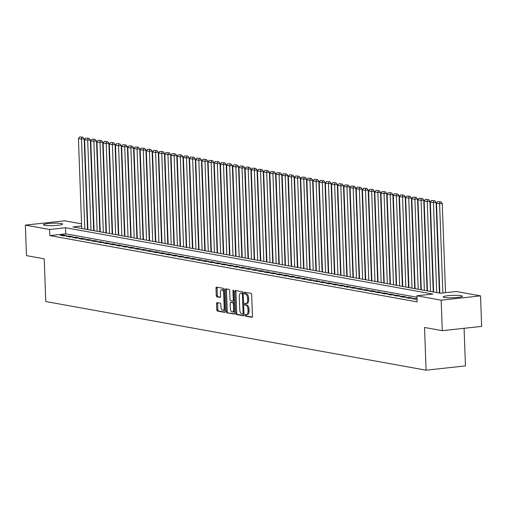 <?xml version="1.0" encoding="UTF-8"?>
<svg xmlns="http://www.w3.org/2000/svg" width="507" height="507" viewBox="0 0 507 507"><rect width="100%" height="100%" fill="white"/><g stroke="black" fill="none" stroke-linecap="round" stroke-linejoin="round"><path stroke-width="0.76" d="M244.995 315.227A0.843 0.418 -96.2 0 0 245.451 316.14L251.89 317.3A1.21 0.596 -96.2 0 0 251.979 317.306A1.21 0.596 -96.2 0 0 252.454 316.216L251.662 294.649A1.21 0.596 -96.2 0 0 251.009 293.344L244.57 292.184A0.843 0.418 -96.2 0 0 244.513 292.178A0.843 0.418 -96.2 0 0 244.178 292.945A0.843 0.418 -96.2 0 0 244.634 293.857L245.47 294.009A3.866 1.908 -96.2 0 1 247.549 298.192L247.612 299.992A3.866 1.908 -96.2 0 1 246.091 303.484A3.866 1.908 -96.2 0 1 245.813 303.471L244.982 303.319A0.843 0.418 -96.2 0 0 244.919 303.319A0.843 0.418 -96.2 0 0 244.589 304.086A0.843 0.418 -96.2 0 0 245.046 304.999L245.876 305.151A3.866 1.908 -96.2 0 1 247.955 309.333L248.024 311.133A3.866 1.908 -96.2 0 1 246.503 314.625A3.866 1.908 -96.2 0 1 246.225 314.613L245.388 314.46A0.843 0.418 -96.2 0 0 245.331 314.46A0.843 0.418 -96.2 0 0 244.995 315.227M246.136 314.6A0.843 0.418 -96.2 0 0 246.06 315.107A0.843 0.418 -96.2 0 0 246.516 316.026L252.283 317.065M245.318 292.317A0.843 0.418 -96.2 0 0 245.242 292.824A0.843 0.418 -96.2 0 0 245.699 293.743L246.529 293.895L245.47 294.009M245.73 303.459A0.843 0.418 -96.2 0 0 245.654 303.966A0.843 0.418 -96.2 0 0 246.104 304.884L246.941 305.037L245.876 305.151M61.36 223.505A9.601 1.204 177.9 0 1 62.659 224.056A9.601 1.204 177.9 0 1 55.574 225.482A9.601 1.204 177.9 0 1 44.762 225.311A9.601 1.204 177.9 0 1 43.463 224.759A9.601 1.204 177.9 0 1 50.548 223.333A9.601 1.204 177.9 0 1 61.36 223.505M461.123 295.67A9.601 1.204 177.9 0 1 462.416 296.221A9.601 1.204 177.9 0 1 455.337 297.647A9.601 1.204 177.9 0 1 444.519 297.476A9.601 1.204 177.9 0 1 443.226 296.925A9.601 1.204 177.9 0 1 450.305 295.499A9.601 1.204 177.9 0 1 461.123 295.67M217.129 302.635A1.21 0.596 -96.2 0 0 217.04 302.635A1.21 0.596 -96.2 0 0 216.565 303.725L216.787 309.777A1.21 0.596 -96.2 0 0 217.44 311.083L224.588 312.375A1.21 0.596 -96.2 0 0 224.677 312.375A1.21 0.596 -96.2 0 0 225.152 311.285L224.36 289.725A1.21 0.596 -96.2 0 0 223.714 288.413L216.559 287.127A1.21 0.596 -96.2 0 0 216.476 287.12A1.21 0.596 -96.2 0 0 216.001 288.21L216.267 295.518A1.21 0.596 -96.2 0 0 216.914 296.829L219.975 297.381A1.21 0.596 -96.2 0 0 220.063 297.381A1.21 0.596 -96.2 0 0 220.539 296.291L220.406 292.666A3.232 1.597 -96.2 0 1 221.679 289.744A3.232 1.597 -96.2 0 1 223.65 293.255L224.17 307.451A3.232 1.597 -96.2 0 1 222.896 310.366A3.232 1.597 -96.2 0 1 220.925 306.862L220.837 304.498A1.21 0.596 -96.2 0 0 220.19 303.192L217.129 302.635M81.633 225.989L72.989 226.927L440.336 293.242L456.3 291.5L480.528 295.879L481.65 326.388L442.281 330.678L424.53 327.478L426.095 370.192L45.782 301.538L44.217 258.824L26.472 255.617L25.35 225.108L64.719 220.811L81.551 223.853M442.281 330.678L441.16 300.169L416.931 295.79L432.889 294.054L65.542 227.738L49.585 229.481L25.35 225.108M416.982 297.241L65.764 233.841L49.806 235.584L417.153 301.893L416.931 295.79M49.806 235.584L49.585 229.481M235.635 313.18A1.21 0.596 -96.2 0 0 236.287 314.486L243.436 315.779A1.21 0.596 -96.2 0 0 243.525 315.779A1.21 0.596 -96.2 0 0 244 314.689L243.208 293.122A1.21 0.596 -96.2 0 0 242.555 291.817L235.406 290.524A1.21 0.596 -96.2 0 0 235.318 290.524A1.21 0.596 -96.2 0 0 234.842 291.614L235.635 313.18L236.699 313.06A1.21 0.596 -96.2 0 0 237.352 314.372L243.829 315.538M234.012 314.074L226.863 312.787A1.21 0.596 -96.2 0 1 226.211 311.475L225.419 289.915A1.21 0.596 -96.2 0 1 225.894 288.825A1.21 0.596 -96.2 0 1 225.983 288.825L229.044 289.377A1.21 0.596 -96.2 0 1 229.696 290.682L230.013 299.428A1.21 0.596 -96.2 0 0 230.666 300.74L232.694 301.101A1.21 0.596 -96.2 0 0 232.783 301.107A1.21 0.596 -96.2 0 0 233.258 300.017L232.922 290.91A0.843 0.418 -96.2 0 1 233.258 290.15A0.843 0.418 -96.2 0 1 233.771 291.062L234.576 312.984A1.21 0.596 -96.2 0 1 234.101 314.08A1.21 0.596 -96.2 0 1 234.012 314.074L234.183 314.055M417.039 298.87L414.872 298.477L412.21 298.769L417.058 299.314M406.037 297.653L409.738 298.325L412.4 298.034L408.699 297.368L406.037 297.653M399.865 296.538L403.566 297.21L406.227 296.918L402.52 296.253L399.865 296.538M393.692 295.429L397.393 296.094L400.055 295.803L396.347 295.137L393.692 295.429M387.513 294.313L391.22 294.979L393.882 294.687L390.175 294.022L387.513 294.313M381.34 293.198L385.047 293.864L387.703 293.578L384.002 292.907L381.34 293.198M375.167 292.083L378.875 292.754L381.53 292.463L377.829 291.791L375.167 292.083M368.995 290.967L372.696 291.639L375.357 291.348L371.656 290.676L368.995 290.967M362.822 289.852L366.523 290.524L369.185 290.232L365.477 289.567L362.822 289.852M356.643 288.737L360.35 289.408L363.012 289.117L359.305 288.451L356.643 288.737M350.47 287.627L354.178 288.293L356.839 288.001L353.132 287.336L350.47 287.627M344.297 286.512L348.005 287.177L350.66 286.886L346.959 286.221L344.297 286.512M338.125 285.397L341.826 286.062L344.487 285.777L340.786 285.105L338.125 285.397M331.952 284.281L335.653 284.947L338.315 284.661L334.607 283.99L331.952 284.281M325.779 283.166L329.48 283.838L332.142 283.546L328.435 282.874L325.779 283.166M319.6 282.05L323.308 282.722L325.969 282.431L322.262 281.759L319.6 282.05M313.427 280.935L317.135 281.607L319.79 281.315L316.089 280.65L313.427 280.935M307.255 279.826L310.956 280.491L313.618 280.2L309.916 279.534L307.255 279.826M301.082 278.711L304.783 279.376L307.445 279.084L303.744 278.419L301.082 278.711M294.909 277.595L298.61 278.261L301.272 277.975L297.565 277.304L294.909 277.595M288.73 276.48L292.438 277.145L295.099 276.86L291.392 276.188L288.73 276.48M282.557 275.364L286.265 276.036L288.92 275.745L285.219 275.073L282.557 275.364M276.385 274.249L280.092 274.921L282.748 274.629L279.046 273.957L276.385 274.249M270.212 273.134L273.913 273.805L276.575 273.514L272.874 272.848L270.212 273.134M264.039 272.025L267.74 272.69L270.402 272.398L266.695 271.733L264.039 272.025M257.86 270.909L261.568 271.575L264.229 271.283L260.522 270.618L257.86 270.909M251.687 269.794L255.395 270.459L258.057 270.174L254.349 269.502L251.687 269.794M245.515 268.678L249.222 269.344L251.878 269.059L248.177 268.387L245.515 268.678M239.342 267.563L243.043 268.235L245.705 267.943L242.004 267.271L239.342 267.563M233.169 266.448L236.87 267.119L239.532 266.828L235.831 266.156L233.169 266.448M226.997 265.332L230.698 266.004L233.359 265.712L229.652 265.047L226.997 265.332M220.818 264.217L224.525 264.888L227.187 264.597L223.479 263.932L220.818 264.217M214.645 263.108L218.352 263.773L221.008 263.482L217.307 262.816L214.645 263.108M208.472 261.992L212.18 262.658L214.835 262.373L211.134 261.701L208.472 261.992M202.299 260.877L206 261.542L208.662 261.257L204.961 260.585L202.299 260.877M196.127 259.761L199.828 260.433L202.489 260.142L198.782 259.47L196.127 259.761M189.948 258.646L193.655 259.318L196.317 259.026L192.609 258.355L189.948 258.646M183.775 257.531L187.482 258.202L190.144 257.911L186.437 257.245L183.775 257.531M177.602 256.415L181.31 257.087L183.965 256.796L180.264 256.13L177.602 256.415M171.429 255.306L175.13 255.972L177.792 255.68L174.091 255.015L171.429 255.306M165.257 254.191L168.958 254.856L171.62 254.571L167.912 253.899L165.257 254.191M159.084 253.075L162.785 253.741L165.447 253.456L161.739 252.784L159.084 253.075M152.905 251.96L156.612 252.632L159.274 252.34L155.567 251.668L152.905 251.96M146.732 250.845L150.44 251.516L153.095 251.225L149.394 250.553L146.732 250.845M140.559 249.729L144.267 250.401L146.922 250.109L143.221 249.444L140.559 249.729M134.387 248.614L138.088 249.286L140.75 248.994L137.048 248.329L134.387 248.614M128.214 247.505L131.915 248.17L134.577 247.879L130.869 247.213L128.214 247.505M122.035 246.389L125.742 247.055L128.404 246.763L124.697 246.098L122.035 246.389M115.862 245.274L119.57 245.939L122.231 245.654L118.524 244.982L115.862 245.274M109.689 244.159L113.397 244.83L116.052 244.539L112.351 243.867L109.689 244.159M103.517 243.043L107.218 243.715L109.88 243.423L106.178 242.752L103.517 243.043M97.344 241.928L101.045 242.6L103.707 242.308L99.999 241.643L97.344 241.928M91.171 240.812L94.872 241.484L97.534 241.193L93.827 240.527L91.171 240.812M84.992 239.703L88.7 240.369L91.361 240.077L87.654 239.412L84.992 239.703M78.819 238.588L82.527 239.253L85.182 238.962L81.481 238.296L78.819 238.588M72.647 237.472L76.348 238.138L79.01 237.853L75.309 237.181L72.647 237.472M66.474 236.357L70.175 237.029L72.837 236.737L69.136 236.066L66.474 236.357M66.664 235.622L62.957 234.95L60.301 235.242L64.002 235.913L66.664 235.622M426.095 370.192L465.464 365.896L464.089 328.302M480.528 295.879L441.16 300.169M87.331 224.893L87.73 224.969M87.743 225.317L87.343 225.362M65.764 233.841L65.542 227.738M414.872 298.477L414.897 299.257M408.699 297.368L408.724 298.141M402.52 296.253L402.552 297.026M396.347 295.137L396.379 295.911M390.175 294.022L390.206 294.795M384.002 292.907L384.027 293.68M377.829 291.791L377.854 292.571M371.656 290.676L371.682 291.455M365.477 289.567L365.509 290.34M359.305 288.451L359.336 289.224M353.132 287.336L353.157 288.109M346.959 286.221L346.984 286.994M340.786 285.105L340.812 285.878M334.607 283.99L334.639 284.769M328.435 282.874L328.466 283.654M322.262 281.759L322.294 282.538M316.089 280.65L316.115 281.423M309.916 279.534L309.942 280.308M303.744 278.419L303.769 279.192M297.565 277.304L297.596 278.077M291.392 276.188L291.424 276.968M285.219 275.073L285.245 275.852M279.046 273.957L279.072 274.737M272.874 272.848L272.899 273.622M266.695 271.733L266.726 272.506M260.522 270.618L260.554 271.391M254.349 269.502L254.381 270.275M248.177 268.387L248.202 269.166M242.004 267.271L242.029 268.051M235.831 266.156L235.856 266.935M229.652 265.047L229.684 265.82M223.479 263.932L223.511 264.705M217.307 262.816L217.332 263.589M211.134 261.701L211.159 262.474M204.961 260.585L204.986 261.358M198.782 259.47L198.814 260.249M192.609 258.355L192.641 259.134M186.437 257.245L186.468 258.019M180.264 256.13L180.289 256.903M174.091 255.015L174.116 255.788M167.912 253.899L167.944 254.672M161.739 252.784L161.771 253.557M155.567 251.668L155.598 252.448M149.394 250.553L149.419 251.333M143.221 249.444L143.247 250.217M137.048 248.329L137.074 249.102M130.869 247.213L130.901 247.986M124.697 246.098L124.728 246.871M118.524 244.982L118.549 245.756M112.351 243.867L112.377 244.647M106.178 242.752L106.204 243.531M99.999 241.643L100.031 242.416M93.827 240.527L93.858 241.3M87.654 239.412L87.686 240.185M81.481 238.296L81.507 239.07M75.309 237.181L75.334 237.954M69.136 236.066L69.161 236.845M62.957 234.95L62.988 235.73M247.289 314.498A3.866 1.908 -96.2 0 0 247.568 314.505A3.866 1.908 -96.2 0 0 249.089 311.013L248.024 311.133M246.941 305.037A3.866 1.908 -96.2 0 1 249.019 309.219L249.089 311.013M246.877 303.357A3.866 1.908 -96.2 0 0 247.156 303.37A3.866 1.908 -96.2 0 0 248.677 299.871L247.612 299.992M246.529 293.895A3.866 1.908 -96.2 0 1 248.614 298.078L248.677 299.871M236.078 290.65A1.21 0.596 -96.2 0 0 235.907 291.5L236.699 313.06M242.707 313.979A0.843 0.418 -96.2 0 0 242.771 313.979A0.843 0.418 -96.2 0 0 243.1 313.218L242.409 294.288A0.843 0.418 -96.2 0 0 241.953 293.376L241.072 293.217A3.866 1.908 -96.2 0 0 240.793 293.204A3.866 1.908 -96.2 0 0 239.279 296.696L239.748 309.638A3.866 1.908 -96.2 0 0 241.833 313.82L242.707 313.979M242.828 313.966L243.772 313.865A0.843 0.418 -96.2 0 0 243.835 313.865A0.843 0.418 -96.2 0 0 243.968 313.801M243.221 293.388A0.843 0.418 -96.2 0 0 243.018 293.255L241.953 293.376M241.592 293.16A3.866 1.908 -96.2 0 1 241.858 293.09A3.866 1.908 -96.2 0 1 242.137 293.097L243.018 293.255M234.411 313.839L226.863 312.787M226.654 288.946A1.21 0.596 -96.2 0 0 226.483 289.795L227.275 311.361A1.21 0.596 -96.2 0 0 227.928 312.667M232.865 301.088L233.759 300.987A1.21 0.596 -96.2 0 0 233.847 300.993A1.21 0.596 -96.2 0 0 234.126 300.79M230.349 308.503A3.232 1.597 -96.2 0 0 232.32 312.008A3.232 1.597 -96.2 0 0 233.588 309.093L233.404 304.086A1.21 0.596 -96.2 0 0 232.757 302.78L230.723 302.413A1.21 0.596 -96.2 0 0 230.641 302.413A1.21 0.596 -96.2 0 0 230.165 303.503L230.349 308.503M232.32 312.008L233.385 311.894A3.232 1.597 -96.2 0 0 234.488 310.569M234.209 302.996A1.21 0.596 -96.2 0 0 233.822 302.666L232.757 302.78M231.617 302.318A1.21 0.596 -96.2 0 1 231.705 302.292A1.21 0.596 -96.2 0 1 231.788 302.299L233.822 302.666M222.896 310.366L223.961 310.252A3.232 1.597 -96.2 0 0 225.064 308.928M224.424 291.462A3.232 1.597 -96.2 0 0 222.738 289.63L221.679 289.744M217.23 287.247A1.21 0.596 -96.2 0 0 217.059 288.096L217.332 295.404A1.21 0.596 -96.2 0 0 217.978 296.709L220.374 297.146M217.801 302.761A1.21 0.596 -96.2 0 0 217.63 303.611L217.852 309.663A1.21 0.596 -96.2 0 0 218.504 310.968L224.988 312.135M445.533 292.672L442.256 203.427L439.594 203.713L442.871 292.964M439.81 293.147L436.508 203.155L437.712 201.571L440.938 201.843L437.712 201.571M439.873 201.957L439.594 203.713L436.508 203.155M440.938 201.843L442.256 203.427M439.411 293.071L436.083 202.312L433.422 202.597L436.723 292.59M433.637 292.032L430.335 202.046L431.539 200.455L434.765 200.728L431.539 200.455M433.7 200.842L433.422 202.597L430.335 202.046M434.765 200.728L436.083 202.312M433.238 291.962L429.911 201.197L427.249 201.488L430.551 291.474M427.464 290.917L424.163 200.93L425.367 199.34L428.592 199.612L425.367 199.34M427.528 199.726L427.249 201.488L424.163 200.93M428.592 199.612L429.911 201.197M427.065 290.847L423.738 200.081L421.076 200.373L424.378 290.359M421.285 289.801L417.99 199.815L419.194 198.224L422.413 198.497L419.194 198.224M421.355 198.611L421.076 200.373L417.99 199.815M422.413 198.497L423.738 200.081M420.892 289.731L417.559 198.966L414.903 199.257L418.199 289.243M415.113 288.686L411.817 198.7L413.015 197.109L416.241 197.381L413.015 197.109M415.176 197.502L414.903 199.257L411.817 198.7M416.241 197.381L417.559 198.966M414.713 288.616L411.386 197.85L408.731 198.142L412.026 288.128M408.94 287.57L405.638 197.584L406.842 195.994L410.068 196.266L406.842 195.994M409.003 196.386L408.731 198.142L405.638 197.584M410.068 196.266L411.386 197.85M408.541 287.501L405.213 196.735L402.552 197.027L405.853 287.019M402.767 286.461L399.465 196.469L400.669 194.878L403.895 195.157L400.669 194.878M402.831 195.271L402.552 197.027L399.465 196.469M403.895 195.157L405.213 196.735M402.368 286.385L399.041 195.626L396.379 195.911L399.681 285.904M396.594 285.346L393.293 195.353L394.497 193.763L397.722 194.042L394.497 193.763M396.658 194.156L396.379 195.911L393.293 195.353M397.722 194.042L399.041 195.626M396.195 285.27L392.868 194.511L390.206 194.796L393.508 284.788M390.422 284.231L387.12 194.244L388.324 192.654L391.55 192.926L388.324 192.654M390.485 193.04L390.206 194.796L387.12 194.244M391.55 192.926L392.868 194.511M390.022 284.161L386.695 193.395L384.033 193.687L387.329 283.673M384.243 283.115L380.947 193.129L382.151 191.538L385.371 191.811L382.151 191.538M384.306 191.925L384.033 193.687L380.947 193.129M385.371 191.811L386.695 193.395M383.85 283.045L380.516 192.28L377.861 192.571L381.156 282.557M378.07 282L374.774 192.014L375.972 190.423L379.198 190.695L375.972 190.423M378.133 190.809L377.861 192.571L374.774 192.014M379.198 190.695L380.516 192.28M377.671 281.93L374.343 191.164L371.682 191.456L374.984 281.442M371.897 280.884L368.595 190.898L369.799 189.307L373.025 189.58L369.799 189.307M371.961 189.7L371.682 191.456L368.595 190.898M373.025 189.58L374.343 191.164M371.498 280.815L368.171 190.049L365.509 190.34L368.811 280.327M365.724 279.769L362.423 189.783L363.627 188.192L366.853 188.465L363.627 188.192M365.788 188.585L365.509 190.34L362.423 189.783M366.853 188.465L368.171 190.049M365.325 279.699L361.998 188.934L359.336 189.225L362.638 279.218M359.552 278.66L356.25 188.667L357.454 187.077L360.68 187.356L357.454 187.077M359.615 187.47L359.336 189.225L356.25 188.667M360.68 187.356L361.998 188.934M359.152 278.584L355.825 187.824L353.164 188.11L356.465 278.102M353.373 277.544L350.077 187.552L351.281 185.961L354.501 186.24L351.281 185.961M353.442 186.354L353.164 188.11L350.077 187.552M354.501 186.24L355.825 187.824M352.98 277.468L349.646 186.709L346.991 186.994L350.286 276.987M347.2 276.429L343.904 186.443L345.102 184.852L348.328 185.125L345.102 184.852M347.263 185.239L346.991 186.994L343.904 186.443M348.328 185.125L349.646 186.709M346.801 276.359L343.473 185.594L340.818 185.885L344.114 275.871M341.027 275.314L337.725 185.328L338.929 183.737L342.155 184.009L338.929 183.737M341.091 184.123L340.818 185.885L337.725 185.328M342.155 184.009L343.473 185.594M340.628 275.244L337.301 184.478L334.639 184.77L337.941 274.756M334.854 274.198L331.553 184.212L332.757 182.621L335.983 182.894L332.757 182.621M334.918 183.008L334.639 184.77L331.553 184.212M335.983 182.894L337.301 184.478M334.455 274.129L331.128 183.363L328.466 183.654L331.768 273.641M328.682 273.083L325.38 183.097L326.584 181.506L329.81 181.779L326.584 181.506M328.745 181.899L328.466 183.654L325.38 183.097M329.81 181.779L331.128 183.363M328.283 273.013L324.955 182.247L322.294 182.539L325.595 272.525M322.509 271.967L319.207 181.981L320.411 180.391L323.637 180.663L320.411 180.391M322.572 180.784L322.294 182.539L319.207 181.981M323.637 180.663L324.955 182.247M322.11 271.898L318.783 181.132L316.121 181.424L319.416 271.416M316.33 270.858L313.034 180.866L314.232 179.275L317.458 179.554L314.232 179.275M316.393 179.668L316.121 181.424L313.034 180.866M317.458 179.554L318.783 181.132M315.931 270.782L312.604 180.023L309.948 180.308L313.244 270.301M310.157 269.743L306.862 179.751L308.06 178.16L311.285 178.439L308.06 178.16M310.221 178.553L309.948 180.308L306.862 179.751M311.285 178.439L312.604 180.023M309.758 269.667L306.431 178.908L303.769 179.193L307.071 269.185M303.985 268.628L300.683 178.635L301.887 177.051L305.113 177.323L301.887 177.051M304.048 177.437L303.769 179.193L300.683 178.635M305.113 177.323L306.431 178.908M303.585 268.558L300.258 177.792L297.596 178.084L300.898 268.07M297.812 267.512L294.51 177.526L295.714 175.935L298.94 176.208L295.714 175.935M297.875 176.322L297.596 178.084L294.51 177.526M298.94 176.208L300.258 177.792M297.413 267.442L294.085 176.677L291.424 176.968L294.725 266.955M291.639 266.397L288.337 176.411L289.541 174.82L292.767 175.092L289.541 174.82M291.702 175.207L291.424 176.968L288.337 176.411M292.767 175.092L294.085 176.677M291.24 266.327L287.913 175.561L285.251 175.853L288.553 265.839M285.46 265.281L282.165 175.295L283.369 173.705L286.588 173.977L283.369 173.705M285.53 174.097L285.251 175.853L282.165 175.295M286.588 173.977L287.913 175.561M285.067 265.212L281.734 174.446L279.078 174.738L282.374 264.724M279.287 264.166L275.992 174.18L277.19 172.589L280.415 172.862L277.19 172.589M279.351 172.982L279.078 174.738L275.992 174.18M280.415 172.862L281.734 174.446M278.888 264.096L275.561 173.331L272.899 173.622L276.201 263.608M273.115 263.057L269.813 173.064L271.017 171.474L274.243 171.753L271.017 171.474M273.178 171.867L272.899 173.622L269.813 173.064M274.243 171.753L275.561 173.331M272.715 262.981L269.388 172.222L266.726 172.507L270.028 262.499M266.942 261.942L263.64 171.949L264.844 170.358L268.07 170.637L264.844 170.358M267.005 170.751L266.726 172.507L263.64 171.949M268.07 170.637L269.388 172.222M266.543 261.865L263.215 171.106L260.554 171.391L263.855 261.384M260.769 260.826L257.467 170.834L258.671 169.249L261.897 169.522L258.671 169.249M260.832 169.636L260.554 171.391L257.467 170.834M261.897 169.522L263.215 171.106M260.37 260.75L257.043 169.991L254.381 170.282L257.683 260.268M254.596 259.711L251.295 169.725L252.499 168.134L255.724 168.406L252.499 168.134M254.66 168.52L254.381 170.282L251.295 169.725M255.724 168.406L257.043 169.991M254.197 259.641L250.87 168.875L248.208 169.167L251.504 259.153M248.417 258.595L245.122 168.609L246.32 167.018L249.545 167.291L246.32 167.018M248.481 167.405L248.208 169.167L245.122 168.609M249.545 167.291L250.87 168.875M248.018 258.526L244.691 167.76L242.035 168.051L245.331 258.038M242.245 257.48L238.943 167.494L240.147 165.903L243.373 166.176L240.147 165.903M242.308 166.296L242.035 168.051L238.943 167.494M243.373 166.176L244.691 167.76M241.845 257.41L238.518 166.645L235.856 166.936L239.158 256.922M236.072 256.365L232.77 166.378L233.974 164.788L237.2 165.06L233.974 164.788M236.135 165.181L235.856 166.936L232.77 166.378M237.2 165.06L238.518 166.645M235.673 256.295L232.345 165.529L229.684 165.821L232.986 255.807M229.899 255.255L226.597 165.263L227.801 163.672L231.027 163.951L227.801 163.672M229.963 164.065L229.684 165.821L226.597 165.263M231.027 163.951L232.345 165.529M229.5 255.179L226.173 164.414L223.511 164.705L226.813 254.698M223.726 254.14L220.425 164.148L221.629 162.557L224.855 162.836L221.629 162.557M223.79 162.95L223.511 164.705L220.425 164.148M224.855 162.836L226.173 164.414M223.327 254.064L220 163.305L217.338 163.59L220.64 253.582M217.547 253.025L214.252 163.032L215.456 161.448L218.675 161.72L215.456 161.448M217.617 161.834L217.338 163.59L214.252 163.032M218.675 161.72L220 163.305M217.154 252.949L213.821 162.189L211.166 162.481L214.461 252.467M211.375 251.909L208.079 161.923L209.277 160.332L212.503 160.605L209.277 160.332M211.438 160.719L211.166 162.481L208.079 161.923M212.503 160.605L213.821 162.189M210.975 251.84L207.648 161.074L204.986 161.365L208.288 251.352M205.202 250.794L201.9 160.808L203.104 159.217L206.33 159.49L203.104 159.217M205.265 159.604L204.986 161.365L201.9 160.808M206.33 159.49L207.648 161.074M204.803 250.724L201.475 159.959L198.814 160.25L202.116 250.236M199.029 249.678L195.727 159.692L196.931 158.102L200.157 158.374L196.931 158.102M199.093 158.495L198.814 160.25L195.727 159.692M200.157 158.374L201.475 159.959M198.63 249.609L195.303 158.843L192.641 159.135L195.943 249.121M192.856 248.563L189.555 158.577L190.759 156.986L193.985 157.259L190.759 156.986M192.92 157.379L192.641 159.135L189.555 158.577M193.985 157.259L195.303 158.843M192.457 248.493L189.13 157.728L186.468 158.019L189.77 248.005M186.677 247.454L183.382 157.462L184.586 155.871L187.805 156.15L184.586 155.871M186.747 156.264L186.468 158.019L183.382 157.462M187.805 156.15L189.13 157.728M186.284 247.378L182.951 156.612L180.296 156.904L183.591 246.896M180.505 246.339L177.209 156.346L178.407 154.755L181.633 155.034L178.407 154.755M180.568 155.148L180.296 156.904L177.209 156.346M181.633 155.034L182.951 156.612M180.105 246.263L176.778 155.503L174.123 155.788L177.418 245.781M174.332 245.223L171.03 155.231L172.234 153.646L175.46 153.919L172.234 153.646M174.395 154.033L174.123 155.788L171.03 155.231M175.46 153.919L176.778 155.503M173.933 245.147L170.606 154.388L167.944 154.679L171.246 244.666M168.159 244.108L164.857 154.122L166.062 152.531L169.287 152.803L166.062 152.531M168.223 152.918L167.944 154.679L164.857 154.122M169.287 152.803L170.606 154.388M167.76 244.038L164.433 153.272L161.771 153.564L165.073 243.55M161.987 242.992L158.685 153.006L159.889 151.416L163.115 151.688L159.889 151.416M162.05 151.802L161.771 153.564L158.685 153.006M163.115 151.688L164.433 153.272M161.587 242.923L158.26 152.157L155.598 152.449L158.9 242.435M155.814 241.877L152.512 151.891L153.716 150.3L156.942 150.573L153.716 150.3M155.877 150.693L155.598 152.449L152.512 151.891M156.942 150.573L158.26 152.157M155.415 241.807L152.087 151.042L149.426 151.333L152.721 241.319M149.635 240.762L146.339 150.775L147.543 149.185L150.763 149.457L147.543 149.185M149.698 149.578L149.426 151.333L146.339 150.775M150.763 149.457L152.087 151.042M149.242 240.692L145.908 149.926L143.253 150.218L146.548 240.204M143.462 239.653L140.166 149.66L141.364 148.069L144.59 148.342L141.364 148.069M143.525 148.462L143.253 150.218L140.166 149.66M144.59 148.342L145.908 149.926M143.063 239.577L139.736 148.811L137.074 149.102L140.376 239.095M137.289 238.537L133.987 148.545L135.192 146.954L138.417 147.233L135.192 146.954M137.353 147.347L137.074 149.102L133.987 148.545M138.417 147.233L139.736 148.811M136.89 238.461L133.563 147.702L130.901 147.987L134.203 237.979M131.117 237.422L127.815 147.429L129.019 145.845L132.245 146.117L129.019 145.845M131.18 146.231L130.901 147.987L127.815 147.429M132.245 146.117L133.563 147.702M130.717 237.346L127.39 146.586L124.728 146.872L128.03 236.864M124.944 236.306L121.642 146.32L122.846 144.729L126.072 145.002L122.846 144.729M125.007 145.116L124.728 146.872L121.642 146.32M126.072 145.002L127.39 146.586M124.545 236.237L121.217 145.471L118.556 145.763L121.857 235.749M118.765 235.191L115.469 145.205L116.673 143.614L119.893 143.887L116.673 143.614M118.834 144.001L118.556 145.763L115.469 145.205M119.893 143.887L121.217 145.471M118.372 235.121L115.038 144.356L112.383 144.647L115.678 234.633M112.592 234.076L109.297 144.089L110.494 142.499L113.72 142.771L110.494 142.499M112.655 142.892L112.383 144.647L109.297 144.089M113.72 142.771L115.038 144.356M112.193 234.006L108.866 143.24L106.21 143.532L109.506 233.518M106.419 232.96L103.117 142.974L104.322 141.383L107.547 141.656L104.322 141.383M106.483 141.776L106.21 143.532L103.117 142.974M107.547 141.656L108.866 143.24M106.02 232.89L102.693 142.125L100.031 142.416L103.333 232.402M100.247 231.845L96.945 141.859L98.149 140.268L101.375 140.54L98.149 140.268M100.31 140.661L100.031 142.416L96.945 141.859M101.375 140.54L102.693 142.125M99.847 231.775L96.52 141.009L93.858 141.301L97.16 231.293M94.074 230.736L90.772 140.743L91.976 139.152L95.202 139.431L91.976 139.152M94.137 139.545L93.858 141.301L90.772 140.743M95.202 139.431L96.52 141.009M93.675 230.66L90.347 139.9L87.686 140.185L90.987 230.178M87.901 229.62L84.599 139.628L85.803 138.043L89.029 138.316L85.803 138.043M87.965 138.43L87.686 140.185L84.599 139.628M89.029 138.316L90.347 139.9M87.502 229.544L84.175 138.785L81.513 139.07L84.808 229.063M81.722 228.505L78.427 138.519L79.631 136.928L82.85 137.201L79.631 136.928M81.785 137.315L81.513 139.07L78.427 138.519M82.85 137.201L84.175 138.785M246.516 316.026L245.451 316.14M245.699 293.743L244.634 293.857M246.104 304.884L245.046 304.999M249.019 309.219L247.955 309.333M248.614 298.078L247.549 298.192M235.907 291.5L234.842 291.614M237.352 314.372L236.287 314.486M243.943 313.123L243.1 313.218M243.246 294.199L242.409 294.288M242.137 293.097L241.072 293.217M227.275 311.361L226.211 311.475M226.483 289.795L225.419 289.915M234.095 299.922L233.258 300.017M233.746 290.822L232.922 290.91M234.43 308.997L233.588 309.093M234.247 303.997L233.404 304.086M231.788 302.299L230.723 302.413M225.007 307.356L224.17 307.451M224.487 293.16L223.65 293.255M217.978 296.709L216.914 296.829M217.332 295.404L216.267 295.518M217.059 288.096L216.001 288.21M218.504 310.968L217.44 311.083M217.852 309.663L216.787 309.777M217.63 303.611L216.565 303.725M247.568 314.505L246.503 314.625M247.156 303.37L246.091 303.484M243.835 313.865L242.771 313.979M241.858 293.09L240.793 293.204M233.847 300.993L232.783 301.107M231.705 302.292L230.641 302.413"/></g></svg>
